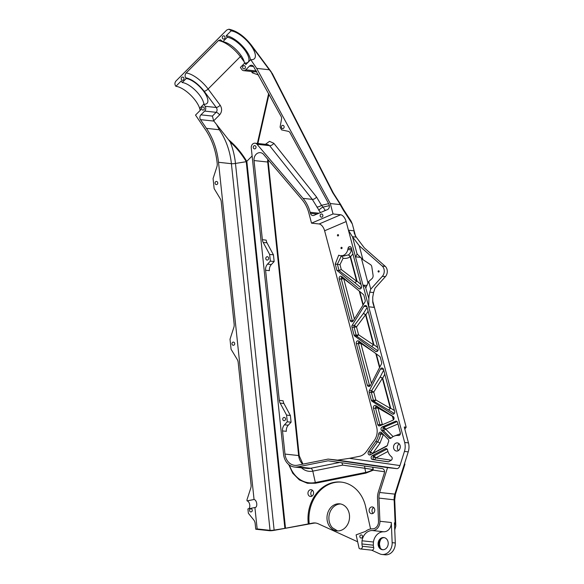 <?xml version="1.0" encoding="UTF-8"?>
<svg xmlns="http://www.w3.org/2000/svg" width="584" height="584" viewBox="0 0 584 584"><rect width="100%" height="100%" fill="white"/><g stroke="black" fill="none" stroke-linecap="round" stroke-linejoin="round"><path stroke-width="0.88" d="M352.313 223.964L351.115 221.175L343.596 209.619A3.402 0.949 146.9 0 1 343.436 210.328L352.313 223.964L355.532 236.104M404.829 429.116L406.172 427.225L372.672 300.796M368.015 283.211L361.35 258.077M255.763 529.228L257.157 528.943L270.049 530.338L231.403 163.688L218.511 162.294L254.055 499.488A4.081 2.219 -101.4 0 1 256.712 503.408A4.081 2.219 -101.4 0 1 255.281 507.511A4.081 2.219 -101.4 0 1 254.901 507.525L247.908 508.927L248.368 513.278L253.682 519.855A6.804 5.621 96.2 0 1 255.164 523.571L255.763 529.228L269.421 530.703A3.402 0.482 -6 0 0 273.494 530.462L313.425 523.227A13.6 11.249 -83.8 0 1 315.82 523.052M355.181 235.498L353.948 230.826L354.298 233.337L356.211 237.119L352.407 236.71L348.436 230.227L346.144 221.57A6.804 3.467 66.9 0 0 340.647 214.773L333.048 213.956L330.288 203.531L340.173 204.604L343.436 210.328M366.285 287.226A3.402 2.81 96.2 0 1 365.956 287.306L362.978 285.101L355.481 256.814L357.152 254.091A2.037 1.686 -83.8 0 1 357.43 254.113M406.172 427.225L404.267 427.021L408.471 442.884L404.675 442.475L368.723 306.797L368.913 296.811L369.781 292.146L373.577 292.562L375.023 288.146L385.389 276.641A6.804 5.621 -83.8 0 0 386.747 274.414A6.804 5.621 -83.8 0 0 385.309 266.384L364.365 247.923L356.211 237.119M404.61 463.331L404.902 464.265L404.23 464.528L408.238 451.855A13.6 11.249 -83.8 0 0 408.471 442.884M404.23 464.528L394.879 494.13A13.6 11.249 -83.8 0 0 394.134 499.736L395.113 522.921L395.821 526.14L394.74 529.892M379.512 544.536L380.308 548.099M362.467 537.163A1.701 1.409 96.2 0 1 359.926 535.827A1.701 1.409 96.2 0 1 362.467 537.163M270.049 530.338A3.402 0.482 174 0 0 274.13 530.097L284.89 528.352A3.402 0.482 -6 0 0 285.51 528.243L312.469 523.125A13.6 11.249 96.2 0 1 315.345 522.987A13.6 11.249 96.2 0 1 318.258 523.79L357.656 541.784M322.777 216.27A1.701 1.409 96.2 0 1 320.236 214.927A1.701 1.409 96.2 0 1 322.777 216.27M343.596 209.619L340.596 204.363L340.173 204.604M330.288 203.531L256.683 68.394L269.297 69.759L272.312 73.533L333.369 193.07A3.402 1.372 -27.1 0 0 332.719 192.676L340.333 204.575M282.868 418.399A1.701 1.409 96.2 0 1 285.415 419.735A1.701 1.409 96.2 0 1 282.868 418.399M265.932 257.726A1.701 1.409 96.2 0 1 268.479 259.07A1.701 1.409 96.2 0 1 265.932 257.726M281.473 126.297A1.701 1.409 96.2 0 1 284.021 127.633A1.701 1.409 96.2 0 1 281.473 126.297M256.683 68.394L250.726 59.656L245.864 64.539L244.813 62.992L240.396 67.43L241.798 69.481A3.402 2.81 -83.8 0 0 242.791 70.387A3.402 2.81 -83.8 0 0 243.645 70.649A3.402 2.81 -83.8 0 0 245.762 69.839L249.514 66.065A3.402 2.81 96.2 0 1 251.631 65.255A3.402 2.81 96.2 0 1 253.478 66.423L281.167 116.501A3.402 2.81 96.2 0 1 281.546 119.041L280.079 127.108L281.59 129.889L288.24 131.334A3.402 2.81 96.2 0 1 290.007 132.729L328.799 203.947A3.402 2.81 96.2 0 1 329.113 204.743L329.252 205.269A3.402 2.81 96.2 0 1 327.405 209.612L313.958 215.357A3.402 2.81 96.2 0 1 312.747 215.547A3.402 2.81 96.2 0 1 310.425 213.313L317.061 214.036M328.653 203.677L321.485 205.32L316.543 197.027L273.845 143.314A3.402 1.708 -38.5 0 1 269.611 145.65L267.91 144.591L255.069 143.204A4.081 3.373 -83.8 0 1 257.048 144.292L303.03 198.363A35.704 29.529 -83.8 0 1 310.148 212.269L310.425 213.313M255.069 143.204A4.081 3.373 -83.8 0 0 251.273 147.935L283.576 454.352A15.301 12.658 -83.8 0 0 294.518 467.039A15.301 12.658 -83.8 0 0 297.752 466.886L328.069 460.805L382.155 468.565A3.402 2.81 96.2 0 1 384.338 473.025L378.359 491.94A15.301 12.658 -83.8 0 0 377.527 498.247L378.498 521.432A6.804 5.621 96.2 0 1 372.49 528.841A13.6 11.249 -83.8 0 0 365.518 531.404L356.116 534.856L359.131 548.42L360.007 548.821A2.037 1.686 -83.8 0 0 362.284 546.252A11.899 9.84 96.2 0 1 361.912 543.959L362.029 540.784A11.899 9.84 96.2 0 1 362.839 537.725A11.899 9.84 96.2 0 1 372.402 530.535A8.497 7.03 -83.8 0 0 379.907 521.278L378.936 498.086A13.6 11.249 96.2 0 1 379.673 492.48L387.535 467.616L328.091 459.09L297.577 465.214A13.6 11.249 96.2 0 1 294.701 465.346A13.6 11.249 96.2 0 1 284.977 454.075L282.532 430.912A6.804 5.621 96.2 0 1 284.474 424.809L287.284 421.787L286.583 415.093L280.137 403.099A6.804 5.621 96.2 0 1 279.313 400.376L265.596 270.246A6.804 5.621 96.2 0 1 267.538 264.136L270.348 261.114L269.647 254.42L263.202 242.426A6.804 5.621 96.2 0 1 262.377 239.703L254.033 160.549A6.804 5.621 96.2 0 1 254.544 156.753A6.804 5.621 96.2 0 1 260.362 152.665A6.804 5.621 96.2 0 1 263.654 154.483L302.023 199.597A34.003 28.12 96.2 0 1 308.797 212.846L311.527 223.154L333.048 213.956M253.361 146.591A1.701 1.409 96.2 0 1 255.909 147.927A1.701 1.409 96.2 0 1 253.361 146.591M242.732 66.598A1.701 1.409 96.2 0 1 245.28 67.934A1.701 1.409 96.2 0 1 242.732 66.598M404.675 442.475A13.6 11.249 96.2 0 1 404.435 451.439L399.974 465.565L349.473 458.316L359.408 456.323A13.6 11.249 -83.8 0 0 366.453 451.498L374.359 440.343A13.6 11.249 -83.8 0 0 376.665 427.181L324.624 230.768A6.804 3.467 66.9 0 0 319.134 223.971L311.527 223.154M377.607 437.927A15.644 12.936 96.2 0 1 375.629 441.628L368.511 451.673A2.037 1.686 -83.8 0 0 370.402 454.812L386.571 446.249A2.037 1.686 -83.8 0 0 387.469 445.19A2.037 1.686 96.2 0 0 387.594 444.782A11.563 9.563 96.2 0 1 388.521 441.84A2.037 1.686 96.2 0 0 388.564 441.73A2.037 1.686 -83.8 0 0 388.156 439.343L381.461 432.583A2.037 1.686 -83.8 0 0 378.673 433.89A15.644 12.936 96.2 0 1 377.607 437.927M352.218 325.215A2.037 1.686 96.2 0 0 352.028 325.595A2.037 1.686 -83.8 0 0 351.94 327.084L354.035 334.975A2.037 1.686 -83.8 0 0 354.722 336.041L375.549 351.342A2.037 1.686 -83.8 0 0 378.082 348.904L366.934 306.826A2.037 1.686 -83.8 0 0 363.985 306.337L352.218 325.215L354.364 325.449L363.43 313.404L365.548 314.842L356.481 326.894L358.576 334.785L356.182 335.209L354.087 327.317L356.481 326.894L354.364 325.449A2.037 1.686 96.2 0 0 354.174 325.828A2.037 1.686 -83.8 0 0 354.087 327.317L351.94 327.084M358.832 341.085A2.037 1.686 -83.8 0 0 356.298 343.523L367.329 385.148A2.037 1.686 -83.8 0 0 370.365 385.484L381.44 363.971A2.037 1.686 -83.8 0 0 381.622 362.262L380.352 357.452A2.037 1.686 -83.8 0 0 379.658 356.393L358.832 341.085M375.862 405.624A2.037 1.686 -83.8 0 0 373.417 408.128L377.775 424.575A2.037 1.686 -83.8 0 0 379.892 425.802L392.849 420.261A2.037 1.686 -83.8 0 0 393.171 416.531L375.862 405.624M367.015 285.539L362.978 285.101L368.723 306.797L374.234 307.396L372.811 302.665L372.716 297.219L373.577 292.562M353.948 230.826L348.436 230.227L355.481 256.814L360.656 257.376M337.472 235.016A0.679 0.562 -83.8 0 0 338.494 235.549A0.679 0.562 -83.8 0 0 337.472 235.016M342.027 248.258A0.679 0.562 -83.8 0 0 341.012 247.718A0.679 0.562 -83.8 0 0 342.027 248.258M369.395 390.543A2.037 1.686 96.2 0 0 369.292 390.762A2.037 1.686 -83.8 0 0 369.205 392.251L371.307 400.186A2.037 1.686 -83.8 0 0 372.088 401.31L392.222 413.983A2.037 1.686 -83.8 0 0 394.667 411.479L383.505 369.358A2.037 1.686 -83.8 0 0 380.461 369.03L369.395 390.543L371.541 390.776L380.162 377.023L382.367 378.308L373.753 392.061L375.848 399.989L373.461 400.42L371.358 392.484L373.753 392.061L371.541 390.776A2.037 1.686 96.2 0 0 371.446 390.988A2.037 1.686 -83.8 0 0 371.358 392.484L369.205 392.251M341.786 276.517A2.037 1.686 -83.8 0 0 339.173 278.897L350.188 320.47A2.037 1.686 -83.8 0 0 353.137 320.959L364.905 302.074A2.037 1.686 -83.8 0 0 365.183 300.212L363.92 295.453A2.037 1.686 -83.8 0 0 363.306 294.453L341.786 276.517M347.37 251.062A7.818 6.468 96.2 0 1 340.684 255.763A7.818 6.468 96.2 0 1 338.727 255.164L335.245 264.077L336.91 270.348L358.875 288.657A2.037 1.686 -83.8 0 0 361.489 286.277L351.342 247.959A2.037 1.686 -83.8 0 0 348.079 248.244L347.816 249.543A7.818 6.468 96.2 0 1 347.37 251.062M400.23 434.306A2.037 1.686 -83.8 0 0 400.317 432.817L397.587 422.502A2.037 1.686 -83.8 0 0 395.463 421.276L382.191 426.948A2.037 1.686 -83.8 0 0 381.586 430.444L389.075 438.007A2.037 1.686 -83.8 0 0 391.2 438.015A11.563 9.563 96.2 0 1 398.164 435.489A11.563 9.563 96.2 0 1 398.434 435.525A2.037 1.686 -83.8 0 0 400.23 434.306M371.3 456.746A2.037 1.686 -83.8 0 0 372.555 459.571L388.448 461.849L391.178 460.294A2.037 1.686 -83.8 0 0 391.47 456.739A11.563 9.563 96.2 0 1 387.579 450.06A2.037 1.686 -83.8 0 0 385.309 448.746L372.198 455.688A2.037 1.686 -83.8 0 0 371.3 456.746M393.864 445.38A4.081 3.373 -83.8 0 0 396.478 451.045A4.081 3.373 -83.8 0 0 399.974 448.592A4.081 3.373 -83.8 0 0 397.354 442.928A4.081 3.373 -83.8 0 0 393.864 445.38M368.84 298.453L365.533 287.357M398.456 450.534A4.081 3.373 96.2 0 1 397.668 445.789A4.081 3.373 96.2 0 1 399.179 443.847M387.535 467.616L397.032 468.645C398.244 468.558 399.23 467.536 399.974 465.565M395.113 522.921L394.448 522.848L395.295 542.996L392.156 542.653L391.309 522.512L379.907 521.278M395.295 542.996A10.884 9.001 96.2 0 1 394.419 548.259A10.884 9.001 96.2 0 1 385.111 554.8L381.972 554.464A10.884 9.001 96.2 0 1 379.644 553.814L371.614 550.15M381.33 538.674A8.161 6.752 -83.8 0 0 380.177 540.769A8.161 6.752 -83.8 0 0 380.308 548.106M218.511 162.294A69.708 57.655 -83.8 0 0 206.429 128.356L200.48 119.632A3.402 2.81 96.2 0 1 200.933 114.844L204.685 111.077A3.402 2.81 -83.8 0 0 205.137 106.288L203.736 104.237L199.764 108.222L200.816 109.77L195.516 115.092L205.32 129.465A68.007 56.246 96.2 0 1 217.109 162.571L217.212 163.535A6.804 5.621 96.2 0 1 216.861 166.893L213.08 178.551L214.138 188.596L220.248 198.721A6.804 5.621 96.2 0 1 221.234 201.728L234.148 324.2A6.804 5.621 96.2 0 1 233.797 327.566L230.016 339.224L231.074 349.261L237.184 359.386A6.804 5.621 96.2 0 1 238.177 362.401L251.083 484.866A6.804 5.621 96.2 0 1 250.733 488.231L246.952 499.889L247.061 500.897L254.055 499.488M348.444 522.702A13.6 11.249 96.2 0 1 336.8 530.871A13.6 11.249 96.2 0 1 328.091 512A13.6 11.249 96.2 0 1 339.727 503.831A13.6 11.249 96.2 0 1 348.444 522.702M341.589 482.143A35.369 29.251 -83.8 0 0 309.228 523.775M308.279 523.673A35.369 29.251 96.2 0 1 341.114 482.085A35.369 29.251 96.2 0 1 365.891 507.883L370.57 528.973M374.49 511.642A3.402 2.81 -83.8 0 0 372.315 506.927A3.402 2.81 -83.8 0 0 369.402 508.971A3.402 2.81 -83.8 0 0 371.585 513.686A3.402 2.81 -83.8 0 0 374.49 511.642M313.316 494.429A3.402 2.81 -83.8 0 0 311.133 489.713A3.402 2.81 -83.8 0 0 308.228 491.757A3.402 2.81 -83.8 0 0 310.403 496.473A3.402 2.81 -83.8 0 0 313.316 494.429M200.933 114.844L212.386 116.085L213.671 120.837L228.49 139.656C235.615 145.672 241.703 152.906 246.755 161.359L252.127 155.986M254.901 507.525L257.157 528.943M252.186 511.044A1.701 1.409 96.2 0 1 249.645 509.708A1.701 1.409 96.2 0 1 252.186 511.044M200.122 110.464A19.038 7.446 44.9 0 0 190.953 95.418A19.038 7.446 44.9 0 0 175.879 86.308L175.528 85.797C174.609 84.103 174.755 82.505 175.981 81.008L226.774 30.01L228.892 29.2L230.731 30.361C237.454 31.791 244.192 36.712 250.959 45.114L269.297 69.759M201.662 107.836A1.701 1.409 96.2 0 1 204.203 109.179A1.701 1.409 96.2 0 1 201.662 107.836M250.726 59.656A19.038 7.446 44.9 0 0 254.398 58.707A19.038 7.446 44.9 0 0 249.061 43.15A19.038 7.446 44.9 0 0 231.082 30.879L230.731 30.361M244.513 63.298A17.002 6.65 44.9 0 0 236.323 49.866A17.002 6.65 44.9 0 0 222.862 41.734L227.278 37.296A17.002 6.65 -135.1 0 1 243.331 48.253A17.002 6.65 -135.1 0 1 248.091 62.145A17.002 6.65 -135.1 0 1 244.813 62.992M227.278 37.296L226.227 35.755A19.038 7.446 -135.1 0 1 241.302 44.866A19.038 7.446 -135.1 0 1 250.478 59.904M226.227 35.755L231.082 30.879M262.377 239.703L266.18 240.119A6.804 5.621 -83.8 0 0 267.005 242.842L263.202 242.426M269.647 254.42L273.443 254.836L267.005 242.842M270.348 261.114L274.151 261.53L273.443 254.836M267.538 264.136L271.334 264.552L274.151 261.53M271.334 264.552A6.804 5.621 -83.8 0 0 269.399 270.655L265.596 270.246M279.313 400.376L283.116 400.785A6.804 5.621 -83.8 0 0 283.941 403.507L280.137 403.099M286.583 415.093L290.379 415.501L283.941 403.507M287.284 421.787L291.087 422.195L290.379 415.501M284.474 424.809L288.27 425.218L291.087 422.195M288.27 425.218A6.804 5.621 -83.8 0 0 286.335 431.32L282.532 430.912M349.473 458.316L337.596 460.119L328.091 459.09M372.402 530.535L383.798 531.769A8.497 7.03 -83.8 0 0 391.309 522.512M383.798 531.769A11.899 9.84 -83.8 0 0 374.242 538.959A11.899 9.84 -83.8 0 0 373.431 542.018L362.029 540.784M361.912 543.959L373.315 545.193L373.431 542.018M373.315 545.193A11.899 9.84 -83.8 0 0 373.687 547.485L362.284 546.252M360.445 548.945L371.84 550.172A2.037 1.686 -83.8 0 0 373.687 547.485M320.426 212.598L312.301 199.363L269.611 145.65L257.048 144.292M243.645 70.649L254.989 71.876L256.661 71.511M175.879 86.308L181.179 80.986L182.23 82.526L186.201 78.541L185.675 77.767C184.756 76.073 184.909 74.482 186.135 72.978L218.372 40.61L220.489 39.8L222.862 41.734M352.407 236.71L359.24 245.762L382.264 266.056L385.309 266.384M335.245 264.077L337.333 264.304L341.414 255.843M340.684 255.763L343.516 256.069L348.517 254.865L350.181 256.821C347.925 258.259 345.567 258.719 343.1 258.201L339.99 264.64L337.333 264.304M339.005 270.575L341.282 269.523L356.656 281.276L354.875 282.7L339.005 270.575L336.91 270.348M357.152 254.091L362.927 259.661L370.468 264.603A3.402 2.81 -83.8 0 1 371.818 266.866L373.074 275.268A3.402 2.81 -83.8 0 1 372.847 277.342A3.402 2.81 -83.8 0 1 371.92 278.699L368.723 281.554L365.956 287.306M368.723 281.554L370.745 289.182L369.781 292.146M392.156 542.653A10.884 9.001 96.2 0 1 391.287 547.923A10.884 9.001 96.2 0 1 381.972 554.464M378.563 541.237A6.117 5.059 -83.8 0 0 382.484 549.726A6.117 5.059 -83.8 0 0 387.725 546.047A6.117 5.059 -83.8 0 0 383.805 537.557A6.117 5.059 -83.8 0 0 378.563 541.237M337.581 530.922L332.362 527.732A13.6 11.249 96.2 0 1 329.989 512.204A13.6 11.249 96.2 0 1 340.669 503.977M373.059 513.372A3.402 2.81 96.2 0 1 372.256 509.277A3.402 2.81 96.2 0 1 373.687 507.554M311.878 496.152A3.402 2.81 96.2 0 1 311.075 492.064A3.402 2.81 96.2 0 1 312.513 490.334M232.074 343.02A1.701 1.409 96.2 0 1 234.615 344.363A1.701 1.409 96.2 0 1 232.074 343.02M215.138 182.354A1.701 1.409 96.2 0 1 217.679 183.69A1.701 1.409 96.2 0 1 215.138 182.354M274.13 530.097L235.476 163.44L246.236 161.702A83.833 69.335 -83.8 0 0 246.229 161.593L246.755 161.359M372.636 467.2L373.322 470.156L372.818 467.222M246.229 161.593C241.557 153.921 236.243 147.438 230.293 142.146L228.49 139.656M248.645 508.781A4.081 2.219 78.6 0 0 249.66 504.474A4.081 2.219 78.6 0 0 247.061 500.897M222.394 36.792A1.701 1.409 96.2 0 1 224.942 38.128A1.701 1.409 96.2 0 1 222.394 36.792M181.317 78.03A1.701 1.409 96.2 0 1 183.865 79.366A1.701 1.409 96.2 0 1 181.317 78.03M288.693 464.528L292.767 473.252L299.388 479.931L307.447 483.289L315.448 483.238L365.876 473.113A3.402 1.847 78.6 0 0 365.759 472.412A29.426 24.338 -83.8 0 0 373.03 469.529L364.839 468.273A3.402 1.737 98.1 0 0 364.343 466.01M315.448 483.238A3.402 1.847 78.6 0 0 315.331 482.537L365.759 472.412L364.839 468.273L342.698 465.127L341.874 462.784M318.798 210.393A3.402 0.781 143.7 0 1 323.003 207.108L325.303 210.437A3.402 0.949 -33.1 0 0 323.653 211.218M329.332 205.663L323.003 207.108L321.485 205.32A3.402 1.256 -23.6 0 1 316.784 206.933M258.551 74.978L252.434 72.876A3.402 1.117 143.4 0 0 253.346 71.701M372.884 453.498L370.409 451.877L377.527 441.832L375.629 441.628M379.936 443.241A2.037 0.642 -144.7 0 0 377.527 441.832A15.644 12.936 -83.8 0 0 379.505 438.139A15.644 12.936 -83.8 0 0 380.578 434.094L383.381 434.489L379.936 443.241L372.818 453.286L387.228 445.643M368.095 311.199L365.912 314.703L363.43 313.404L367.11 307.498M377.819 350.75L356.868 336.267L358.576 334.785L373.497 344.837L371.796 346.319L373.862 344.699L377.724 347.538M370.446 385.323L369.475 385.382L358.445 343.757L360.839 343.334L371.453 383.381M361.131 342.772L360.839 343.334L373.431 351.816M376.351 405.938A2.037 1.686 -83.8 0 0 375.563 408.362L377.957 407.939L382.316 424.378L379.921 424.802L375.563 408.362L373.417 408.128M378.286 407.157L377.957 407.939L392.433 416.29L393.382 419.896M382.396 424.729L387.82 422.407M359.24 245.762L362.927 259.661M384.783 374.176L382.724 378.169L380.162 377.023L383.71 370.125M394.339 413.435L374.242 401.536L375.848 399.989L390.324 408.34L388.718 409.895L390.689 408.201L394.419 410.552M353.342 320.638L352.334 320.704L341.319 279.13L343.713 278.699L354.386 318.966M343.954 278.32L343.713 278.699L352.123 285.131M341.56 255.551L343.1 258.201M352.911 253.909L350.539 256.683L348.517 254.865A7.818 6.468 -83.8 0 0 350.984 251.456A7.818 6.468 -83.8 0 0 351.429 249.93L347.816 249.543M361.277 288.036L354.875 282.7L357.021 281.138L361.007 284.466M381.586 430.444L383.484 430.649L385.739 429.196L393.083 436.606M382.191 426.948L384.097 427.152L385.739 429.196L383.075 428.269A2.037 1.686 -83.8 0 0 383.484 430.649L390.959 438.204L389.075 438.007M372.555 459.571L374.461 459.776L375.87 457.878L391.28 460.228M372.198 455.688L374.096 455.892L375.87 457.878L373.198 456.951A2.037 1.686 -83.8 0 0 374.461 459.776L388.543 461.798M382.264 266.056A6.804 5.621 96.2 0 1 383.71 274.086A6.804 5.621 96.2 0 1 382.352 276.312L370.745 289.182M379.125 271.677A0.679 0.562 -83.8 0 0 378.111 271.144A0.679 0.562 -83.8 0 0 379.125 271.677M384.228 537.623A6.117 5.059 -83.8 0 0 379.418 541.324A6.117 5.059 -83.8 0 0 382.914 549.756M216.898 125.195L219.321 129.75L206.429 128.356M203.896 104.251A17.002 6.65 44.9 0 0 195.786 90.768A17.002 6.65 44.9 0 0 182.23 82.526M186.201 78.541A17.002 6.65 -135.1 0 1 202.254 89.498A17.002 6.65 -135.1 0 1 207.013 103.383A17.002 6.65 -135.1 0 1 203.736 104.237M204.685 111.077L216.138 112.318C217.35 110.85 217.387 109.245 216.248 107.492A3.402 1.117 143.4 0 0 220.19 105.251C222.234 108.653 222.044 111.858 219.628 114.858L213.671 120.837M365.912 314.703L365.548 314.842L373.497 344.837L373.862 344.699L365.912 314.703L364.679 314.163M382.724 378.169L382.367 378.308L390.324 408.34L390.689 408.201L382.724 378.169L381.031 377.468M350.539 256.683L350.181 256.821L356.656 281.276L357.021 281.138L350.539 256.683L349.925 256.391M374.234 307.396L372.731 301.702M379.673 492.48L394.879 494.13A3.402 0.453 17.5 0 0 395.492 494.057L404.902 464.265M378.936 498.086L394.718 499.897L395.492 494.057M312.469 523.125L313.425 523.227M270.582 71.022L332.719 192.676M340.647 214.773L319.134 223.971M346.144 221.57L324.624 230.768M404.435 451.439L408.238 451.855M285.51 528.243L246.835 161.301M365.876 473.113L373.322 470.156L384.527 471.77M246.864 161.585A3.402 0.482 -6 0 1 246.236 161.702L284.89 528.352M271.246 71.868L251.485 45.296A3.402 1.117 143.4 0 0 250.959 45.114M299.22 455.754L268.282 162.235A3.402 0.482 174 0 0 267.698 162.031L298.636 455.549A3.402 0.482 -6 0 1 299.22 455.754L302.965 464.134M284.977 454.075L298.636 455.549A13.6 11.249 -83.8 0 0 302.716 464.185M267.844 159.41A6.804 5.621 -83.8 0 0 267.698 162.031L254.033 160.549M337.596 460.119L397.032 468.645M297.752 466.886L310.651 468.28L339.64 462.462M294.518 467.039L307.418 468.434A15.301 12.658 -83.8 0 0 310.651 468.28A3.402 1.847 78.6 0 1 312.783 471.135A17.994 14.885 96.2 0 1 301.49 467.791M303.03 198.363L312.301 199.363A3.402 1.708 -38.5 0 0 316.543 197.027M310.148 212.269L318.952 213.226M253.529 66.503L249.514 66.065M256.376 70.985L245.762 69.839M368.511 451.673L370.409 451.877A2.037 1.686 96.2 0 0 370.147 452.359A2.037 1.686 -83.8 0 0 370.548 454.739M381.469 432.591A2.037 1.686 -83.8 0 0 380.717 433.569A2.037 1.686 96.2 0 0 380.578 434.094L378.673 433.89M354.035 334.975L356.182 335.209A2.037 1.686 -83.8 0 0 356.868 336.267L354.722 336.041M366.883 306.651L363.985 306.337M375.549 351.342L377.001 351.502M367.329 385.148L369.475 385.382A2.037 1.686 -83.8 0 0 369.847 386.134M359.204 341.355A2.037 1.686 -83.8 0 0 358.445 343.757L356.298 343.523M377.775 424.575L379.921 424.802A2.037 1.686 -83.8 0 0 380.337 425.612M352.517 236.848L357.087 254.098M371.307 400.186L373.461 400.42A2.037 1.686 -83.8 0 0 374.242 401.536L372.088 401.31M383.505 369.358L380.461 369.03M392.222 413.983L393.477 414.122M342.056 276.743A2.037 1.686 -83.8 0 0 341.319 279.13L339.173 278.897M350.188 320.47L352.334 320.704A2.037 1.686 -83.8 0 0 352.707 321.456M351.875 249.988L351.429 249.93L351.619 249.01M351.51 248.616L348.079 248.244M358.875 288.657L360.489 288.825M339.056 270.575L337.399 264.318M397.084 421.604L384.097 427.152A2.037 1.686 -83.8 0 0 383.075 428.269M395.463 421.276L396.879 421.429M387.061 449.03L374.096 455.892A2.037 1.686 -83.8 0 0 373.198 456.951M385.309 448.746L386.944 448.921M273.845 143.314L269.523 141.35L265.399 144.321M257.894 143.511L269.02 94.199M257.376 143.452L268.647 93.513M252.434 72.876L251.397 71.489M244.229 61.846L240.345 56.626L208.108 89.002L220.19 105.251M289.467 465.112A29.426 24.338 -83.8 0 0 315.331 482.537L312.783 471.135L342.698 465.127M230.293 142.146A72.401 59.882 96.2 0 1 235.476 163.44A3.402 0.482 174 0 1 231.403 163.688A69.708 57.655 -83.8 0 0 219.321 129.75M241.148 55.641A3.402 1.117 -36.6 0 1 240.345 56.626A21.418 8.38 44.9 0 0 218.372 40.61M383.316 434.459L380.717 433.569M370.147 452.359L372.818 453.286M354.174 325.828L355.605 326.208M358.532 342.261L360.985 343.078M375.651 406.873L378.089 407.676M371.446 390.988L372.417 391.222M341.406 277.634L343.874 278.458M339.99 264.64L341.282 269.523M393.842 436.211L400.376 433.737M397.974 423.962L385.739 429.196M387.944 451.476L375.87 457.878M391.273 460.09L391.703 459.842M382.352 276.312L385.389 276.641M213.839 121.078L200.48 119.632M185.675 77.767C191.815 79.074 197.976 83.563 204.159 91.243L216.248 107.492L205.137 106.288M219.628 114.858A3.402 1.329 -135.1 0 0 216.138 112.318L212.386 116.085M204.159 91.243A3.402 1.117 143.4 0 0 208.108 89.002A21.418 8.38 44.9 0 0 186.135 72.978M375.811 353.561L379.542 367.65M379.804 367.139L376.3 353.926M393.682 419.516L392.835 416.319M359.255 291.073L362.985 305.162M363.263 304.709L359.766 291.496M394.718 499.897L395.821 526.14M340.596 204.363L333.369 193.07M398.609 435.54L398.164 435.489M251.485 45.296C244.375 36.208 236.848 30.842 228.892 29.2M268.282 162.235L268.333 159.987"/></g></svg>
